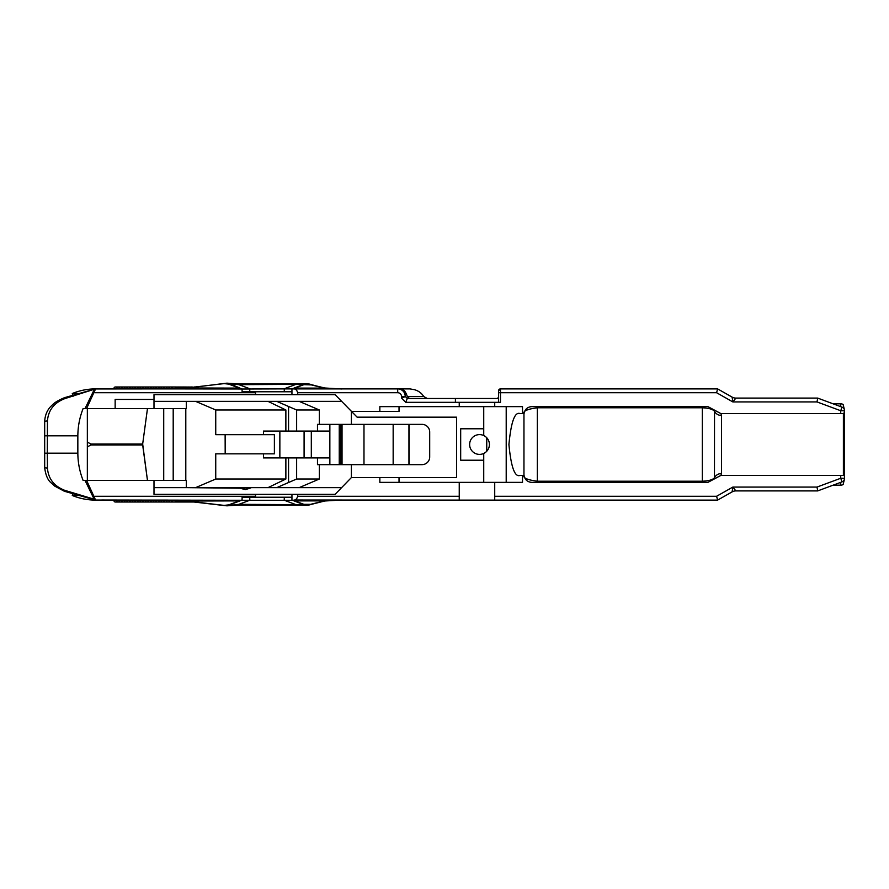 <?xml version="1.0" encoding="UTF-8"?>
<svg xmlns="http://www.w3.org/2000/svg" width="889" height="889" viewBox="0 0 889 889"><rect width="100%" height="100%" fill="white"/><g stroke="black" fill="none" stroke-linecap="round" stroke-linejoin="round"><path stroke-width="1.33" d="M817.702 398.094L817.013 401.928L732.847 401.928L735.881 398.094L817.702 398.094L842.05 407.14A3.834 3.834 0 0 1 844.55 410.74L844.55 478.26A3.834 3.834 0 0 1 842.05 481.86L817.702 490.906L735.881 490.906L732.847 487.072L716.601 496.273L717.612 500.107L732.103 491.895L732.847 487.072L817.013 487.072L817.702 490.906M843.394 475.471L843.394 413.529M817.013 487.072L840.716 478.26L840.716 475.471L720.768 475.471L707.933 482.371L531.722 482.371C527.421 482.027 524.877 479.727 524.077 475.471L519.887 475.471C514.709 477.226 511.053 466.903 508.919 444.5C511.053 422.097 514.709 411.774 519.887 413.529L524.077 413.529C524.866 409.284 527.41 406.984 531.722 406.629L707.933 406.629L720.768 413.529L843.917 413.529L844.55 410.574M190.313 501.307L225.684 505.719A11.501 10.335 -82.9 0 0 229.462 505.419L238.874 504.341L303.749 504.652L292.648 500.374L294.715 500.007L459.246 500.107L459.246 482.371L379.847 482.371L379.847 477.571L351.388 477.571L335.086 494.351L153.997 494.351L153.997 480.449L86.611 480.449L95.568 500.04L167.765 500.107L185.634 500.896L224.184 505.397L228.74 504.863A1.922 1.311 69.4 0 0 229.406 504.863L229.462 505.419A11.501 4.167 -98.4 0 1 228.795 505.685A11.501 11.501 0 0 1 225.684 505.719L185.49 501.018L167.732 500.163L101.679 500.007L292.648 500.374L291.948 500.107L291.948 494.351M293.27 500.385L303.927 504.341L310.65 504.341L324.452 500.896L341.887 500.007L324.752 500.996L311.094 504.43C305.427 505.797 306.705 505.141 299.137 505.152L238.874 505.074L238.874 504.341L250.176 500.107M227.117 383.192A11.501 11.501 0 0 1 228.795 383.315A11.501 4.167 98.4 0 1 229.462 383.581A11.501 10.335 -97.1 0 0 225.684 383.281L198.747 386.648L225.684 383.281A11.501 11.501 0 0 1 227.117 383.192M95.312 500.051L106.991 500.107L95.312 500.051L64.375 491.273L54.851 486.183L50.695 482.46C47.662 479.816 45.65 474.937 44.683 467.825L44.683 421.175C45.106 415.196 47.095 410.318 50.673 406.562C53.662 403.717 54.785 401.806 64.519 397.672L64.853 398.616C54.118 402.728 48.317 410.151 47.439 420.908L47.295 453.179L77.843 453.179C77.899 462.569 79.654 471.659 83.11 480.449L86.611 480.449M409.473 398.483L407.362 396.561C405.628 391.738 403.995 389.582 402.473 390.127C403.462 390.393 404.451 392.538 405.451 396.561L407.329 398.483M498.551 390.816A1.922 1.922 0 0 1 500.474 388.893L500.474 392.727L716.601 392.727L717.612 388.893L500.474 388.893L498.551 390.816L498.551 392.727L498.551 390.816A1.922 1.922 0 0 1 500.474 388.893L498.94 389.66M225.184 453.846L225.128 434.677M351.388 477.571L351.388 464.636L422.031 464.636A7.668 7.668 0 0 0 429.698 456.968L429.698 432.032A7.668 7.668 0 0 0 422.031 424.364L351.388 424.364L351.388 411.429L399.028 411.429L399.028 406.629M407.362 396.561L423.797 396.561C421.642 393.138 418.497 390.838 414.363 389.66L409.862 388.893L291.948 388.893L291.948 394.649L335.086 394.649L357.145 417.174L456.546 417.174L456.546 477.571L379.847 477.571M498.551 397.327L497.396 398.483L498.551 397.327L497.396 398.483L407.295 398.483L405.706 402.317L455.412 402.317L455.412 398.483M80.677 393.527L72.353 393.494C79.788 390.449 87.555 388.915 95.645 388.893L162.12 388.893A299.115 299.115 0 0 0 167.732 388.837L185.49 387.982L239.297 388.104L228.74 384.137L224.184 383.603L185.634 388.104L167.765 388.893L95.568 388.96L86.611 408.551L115.148 408.551L115.148 399.439L153.997 399.439L153.997 394.649L255.521 394.649L255.521 391.771L242.097 391.771L242.097 389.026L239.297 388.104A1.922 1.311 -69.4 0 1 239.974 388.104L242.097 389.026L283.869 388.893L295.17 384.659L295.17 383.926L238.874 383.926L238.874 384.659L229.462 383.581L239.974 388.104M228.74 504.863L239.297 500.896A1.922 1.311 69.4 0 0 239.974 500.896L242.097 500.107L242.097 497.229L255.521 497.229L255.521 494.351M459.246 496.273L297.704 496.273L296.582 498.985L294.715 500.007M294.715 388.993L296.582 390.015L297.704 392.727L397.705 392.727A3.834 3.834 0 0 1 401.539 396.561L401.539 398.15L405.373 396.561L407.295 398.483M423.797 396.561L427.253 398.483M291.948 388.893L283.869 388.893M716.601 392.727L732.847 401.928L732.103 397.105L717.612 388.893M459.246 482.371L494.717 482.371L494.717 500.107L459.246 500.107M329.863 464.636L329.863 457.924L317.484 457.924L317.484 464.636L319.351 464.636L319.351 479.015L296.637 479.015L296.637 457.924L285.869 457.924L285.869 479.015L215.794 479.015L195.624 487.639L254.887 487.639M304.094 431.076L304.094 457.924M195.624 401.361L215.794 409.985L285.869 409.985L285.869 431.076L296.637 431.076L296.637 409.985L319.351 409.985L299.182 401.361L341.798 401.361M483.738 428.776L483.738 435.554A9.89 9.89 0 0 0 469.625 444.5A9.89 9.89 0 0 0 483.738 453.446L483.738 460.224L460.68 460.224L460.68 428.776L483.738 428.776L483.738 406.629M494.717 500.107L717.612 500.107M167.765 500.107L167.732 500.163A299.115 299.115 0 0 0 162.12 500.107L95.645 500.107C87.555 500.085 79.788 498.551 72.353 495.506L72.842 493.684M72.287 393.527L72.842 395.316M522.499 475.471L522.499 482.371L494.717 482.371M498.551 402.317L498.551 392.727L500.474 392.727L500.474 402.317L494.717 402.317L494.717 406.629L522.499 406.629L522.499 413.529M494.717 406.629L459.246 406.629L459.246 402.317L455.412 402.317M379.847 411.429L379.847 406.629L459.246 406.629M195.958 502.018L114.937 502.018L113.014 500.107M117.559 502.018L115.648 500.107M120.193 502.018L118.27 500.107M122.815 502.018L120.904 500.107M125.449 502.018L123.527 500.107M128.072 502.018L126.16 500.107M130.705 502.018L128.783 500.107M133.328 502.018L131.405 500.107M135.95 502.018L134.039 500.107M138.584 502.018L136.662 500.107M141.207 502.018L139.295 500.107M143.84 502.018L141.918 500.107M146.463 502.018L144.551 500.107M149.096 502.018L147.174 500.107M151.719 502.018L149.808 500.107M154.353 502.018L152.43 500.107M156.975 502.018L155.053 500.107M159.598 502.018L157.686 500.107M162.231 502.018L160.309 500.107M164.854 502.018L162.943 500.107M167.488 502.018L165.587 500.129M186.223 502.018L185.056 500.863M178.167 502.018L176.8 500.651M170.11 502.018L168.254 500.174M188.846 502.018L188.057 501.229M183.478 502.018L184.668 500.829M180.789 502.018L179.278 500.507M175.422 502.018L177.055 500.396M172.744 502.018L170.888 500.174M239.741 488.194L186.29 487.639L252.02 487.639L239.741 488.194L245.375 489.561L250.12 488.194M319.351 479.015L299.182 487.639L252.02 487.639M80.677 495.473L72.287 495.473M714.467 478.915L714.523 411.296C712.856 409.24 708.8 408.073 702.332 407.784L537.334 407.784C527.444 409.073 522.988 411.018 523.954 413.641L523.954 475.359C522.976 477.971 527.433 479.927 537.334 481.216L702.332 481.216C708.811 480.927 712.867 479.749 714.523 477.704A7.668 7.19 0 0 1 721.49 473.526L720.879 475.471M844.494 478.915L843.128 484.549A3.834 2.711 180 0 1 840.716 485.15L833.193 485.15M483.738 435.554A9.89 9.89 0 0 1 483.738 453.446M483.738 482.371L483.738 460.224M276.757 487.639L296.637 479.015M276.757 401.361L296.637 409.985M311.317 457.924L311.317 431.076M317.484 457.924L296.637 457.924M267.989 487.639L285.869 479.015M285.869 457.924L263.455 457.924L263.455 453.846L215.738 453.846L215.738 479.038M285.869 409.985L267.989 401.361M840.716 406.64L840.716 403.85A3.834 2.711 0 0 1 843.128 404.451L844.494 410.085M840.716 403.85L833.193 403.85M215.738 409.962L215.738 434.677L263.455 434.677L263.455 431.076L285.869 431.076M296.637 431.076L329.863 431.076L329.863 424.364M720.879 413.529L721.49 415.474L721.49 473.526M840.716 475.471L843.917 475.471L844.55 476.415L844.55 478.26L840.716 478.26L842.05 481.86M255.521 497.229L291.948 497.229M340.92 424.364L340.92 464.636M342.043 464.636L342.043 424.364M351.388 464.636L319.351 464.636M339.254 464.636L339.254 424.364M329.852 457.924L329.852 431.076M291.948 391.771L255.521 391.771M255.521 394.649L291.948 394.649M153.997 401.361L299.182 401.361M263.455 434.677L274.39 434.677L274.39 453.846L263.455 453.846M225.495 438.433L225.495 434.677M225.495 453.846L225.495 450.567M95.556 388.938L106.991 388.893L95.301 388.949L64.853 398.616M90.834 444.022L142.673 444.022L142.673 444.978L90.834 444.978L90.834 444.022L87.344 442.089M142.673 444.022L147.474 408.551L142.673 444.022L147.474 480.449L142.673 444.978M87.344 446.911L90.834 444.978M153.997 487.639L186.29 487.639L186.29 480.449L153.997 480.449M44.672 467.825L44.45 453.179L47.295 453.179L47.439 468.092C48.306 478.782 54.062 486.194 64.719 490.328L94.145 499.207L85.044 480.449L83.11 480.449M87.344 480.449L87.344 408.551M86.611 408.551L83.11 408.551C79.666 417.319 77.91 426.409 77.843 435.821L77.843 453.179M185.801 408.551L185.801 480.449M173.199 408.551L173.199 480.449M319.351 409.985L319.351 424.364L317.484 424.364L317.484 431.076M341.798 487.639L299.182 487.639M153.997 399.439L153.997 408.551L186.29 408.551L186.29 401.361M319.351 424.364L351.388 424.364M297.704 496.273L297.704 494.351M95.39 389.226A1.534 1.4 3.3 0 0 94.145 389.793L85.044 408.551L83.11 408.551M115.148 408.551L153.997 408.551M494.717 402.317L459.246 402.317M297.704 394.649L297.704 392.727M163.72 480.449L163.72 408.551M279.857 457.924L279.857 431.076M77.843 435.821L44.45 435.821L44.672 421.175M95.556 500.063L94.145 499.207A1.534 1.4 176.7 0 0 95.39 499.774M74.365 493.662L73.509 492.906M72.287 493.273L71.665 492.517M73.509 396.094L74.365 395.338M71.665 396.483L72.287 395.727M702.332 482.371L702.332 406.629L707.933 406.629M721.49 415.474A7.668 7.19 -0 0 1 714.523 411.296L714.467 410.085M732.103 491.895A7.668 7.668 0 0 1 735.881 490.906A7.668 7.668 0 0 0 732.103 491.895M735.881 398.094A7.668 7.668 0 0 1 732.103 397.105A7.668 7.668 0 0 0 735.881 398.094M115.648 388.893L117.559 386.982L114.937 386.982L113.014 388.893M117.559 386.982L120.193 386.982L118.27 388.893M120.193 386.982L122.815 386.982L120.904 388.893M122.815 386.982L125.449 386.982L123.527 388.893M125.449 386.982L128.072 386.982L126.16 388.893M128.072 386.982L130.705 386.982L128.783 388.893M130.705 386.982L133.328 386.982L131.405 388.893M133.328 386.982L135.95 386.982L134.039 388.893M135.95 386.982L138.584 386.982L136.662 388.893M138.584 386.982L141.207 386.982L139.295 388.893M141.207 386.982L143.84 386.982L141.918 388.893M143.84 386.982L146.463 386.982L144.551 388.893M146.463 386.982L149.096 386.982L147.174 388.893M149.096 386.982L151.719 386.982L149.808 388.893M151.719 386.982L154.353 386.982L152.43 388.893M154.353 386.982L156.975 386.982L155.053 388.893M156.975 386.982L159.598 386.982L157.686 388.893M159.598 386.982L162.231 386.982L160.309 388.893M162.231 386.982L164.854 386.982L162.943 388.893M164.854 386.982L191.591 387.037M191.646 386.982L194.058 387.193M167.488 386.982L165.587 388.871M194.269 386.982L195.958 386.982M186.223 386.982L185.056 388.137M178.167 386.982L176.8 388.349M170.11 386.982L168.254 388.826M188.846 386.982L188.057 387.771M172.744 386.982L170.888 388.826M175.422 386.982L177.055 388.604M180.789 386.982L179.278 388.493M183.478 386.982L184.668 388.171M255.521 496.273L94.367 496.273L93.101 497.073M93.101 391.927L94.367 392.727L255.521 392.727M506.208 482.371L506.208 406.629M292.648 388.626L303.749 384.348A11.501 11.424 -69.4 0 1 311.094 384.57L323.363 387.782M303.749 384.348L298.793 384.348A11.501 1.267 -92.4 0 1 299.137 383.848C307.116 383.87 305.116 383.17 311.094 384.57L311.995 384.904A1.922 1.311 110.6 0 0 311.317 384.904L303.927 384.659L293.27 388.615M311.983 384.904L324.741 387.993A1.922 0.711 98.6 0 0 324.741 387.993L341.887 388.993L324.452 388.104L311.317 384.904M298.793 384.348L238.874 384.659L250.176 388.893M311.328 384.659A11.501 11.501 0 0 0 303.249 384.659L311.328 384.659A1.922 1.311 110.6 0 0 310.65 384.659M223.939 383.492L229.406 384.137A11.501 11.501 0 0 0 223.939 383.492A1.922 0.6 -97.1 0 1 224.184 383.603M242.097 500.107L229.406 504.863L223.939 505.508A11.501 11.501 0 0 0 229.406 504.863M311.328 504.341L303.249 504.341A11.501 11.501 0 0 0 311.328 504.341A1.922 1.311 69.4 0 1 310.65 504.341M311.094 504.43A11.501 11.424 -110.6 0 1 303.749 504.652M295.17 505.074L295.17 504.341L283.869 500.107M167.732 500.163L185.49 501.018L239.297 500.896L241.875 500.007M401.539 396.561L405.373 396.561A7.668 7.668 0 0 0 397.705 388.893A7.668 7.668 0 0 1 405.373 396.561L405.451 396.561M241.875 388.993L167.765 388.893M198.747 386.648L185.49 387.982L198.747 386.648A1.922 0.6 -97.1 0 1 198.98 386.748M336.531 388.893L333.653 388.893M228.74 384.137A1.922 1.311 -69.4 0 1 229.406 384.137M294.07 388.104A1.922 1.311 69.4 0 1 294.748 388.104L324.452 388.104A1.922 0.711 98.6 0 1 324.741 387.993L333.719 388.849M303.249 384.659A1.922 1.311 69.4 0 1 303.927 384.659M333.653 500.107L336.531 500.107M311.317 504.096A1.922 1.311 69.4 0 0 311.983 504.096L324.741 501.007A1.922 0.711 81.4 0 0 324.752 500.996A1.922 0.711 81.4 0 1 324.452 500.896L294.748 500.896A1.922 1.311 110.6 0 1 294.07 500.896M303.927 504.341A1.922 1.311 110.6 0 1 303.249 504.341M399.028 482.371L399.028 477.571M716.601 496.273L494.717 496.273M288.558 482.516L288.558 457.924M288.558 431.076L288.558 406.484M537.334 482.371L537.334 406.629M840.716 485.15L840.716 482.36M409.107 424.364L409.107 464.636M486.75 451.256L486.75 437.744M840.716 413.529L840.716 410.74L817.013 401.928M249.765 391.771L249.765 388.893M284.28 388.893L284.28 391.771M284.28 497.229L284.28 500.107M249.765 500.107L249.765 497.229M393.16 424.364L393.16 464.636M408.951 464.636L408.951 424.364M363.979 424.364L363.979 464.636M405.706 402.317L401.539 398.15M842.05 407.14L840.716 410.74L844.55 410.74M64.375 491.273L64.719 490.328M44.706 467.747L47.439 468.092M44.706 421.253L47.439 420.908M397.705 388.893L397.705 392.727M198.98 502.252A1.922 0.6 97.1 0 1 198.747 502.352L185.49 501.018M95.312 388.949L64.519 397.672M299.137 383.848L295.17 383.926M228.795 383.315L238.874 383.926M238.874 505.074L228.795 505.685M185.49 387.982L167.732 388.837M324.741 501.007L333.719 500.151"/></g></svg>
